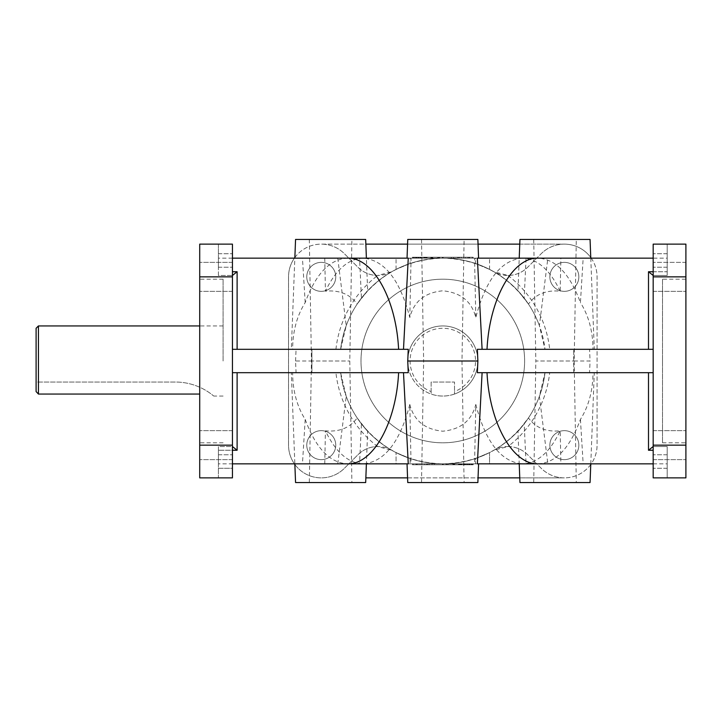 <?xml version="1.0" encoding="UTF-8"?>
<svg xmlns="http://www.w3.org/2000/svg" width="722" height="722" viewBox="0 0 722 722"><rect width="100%" height="100%" fill="white"/><g stroke="black" fill="none" stroke-linecap="round" stroke-linejoin="round"><path stroke-width="0.54" stroke-dasharray="3.61 2.71" d="M464.3 464.778L473.081 464.778L473.081 463.849L458.551 463.849L473.045 463.849L458.551 463.849L464.661 463.849L464.661 464.778L464.661 463.849L459.589 463.849L473.081 463.849L465.654 463.849L465.645 464.778L472.026 464.778L472.026 463.849L458.551 463.849L473.081 463.849L458.551 463.849L473.081 463.849L458.551 463.849L473.081 463.849L458.551 463.849L472.026 463.849L472.026 464.778L447.053 464.778L472.152 464.778L459.526 464.778L471.998 464.778L472.026 463.849L458.551 463.849L473.081 463.849L473.081 464.778L458.551 464.778L458.551 463.849L458.551 464.778L472.035 464.778L464.553 464.778L464.553 463.849L473.036 463.849L473.036 464.778L473.036 463.849L458.506 463.849L458.506 464.778L459.562 464.778L459.562 463.849L459.562 464.778L471.168 464.778L471.168 463.849L471.998 463.849L471.998 464.778L415.06 464.778L415.06 463.849L412.424 463.849L415.276 463.849L412.424 463.849L413.571 463.849L412.424 463.849L412.424 464.778L429.22 464.778L421.756 464.778L421.756 463.849L432.054 463.849L432.054 464.778L432.054 463.849L432.054 464.778L432.054 463.849L432.054 464.778L412.424 464.778L432.054 464.778L412.424 464.778L419.969 464.778L419.969 463.849L419.969 464.778L412.424 464.778L432.054 464.778L418.399 464.778L424.346 464.778L424.355 463.849L427.92 463.849L412.424 463.849L432.054 463.849L416.603 463.849L427.911 463.849L418.399 463.849L424.346 463.849L424.346 464.778L424.355 463.849L424.346 464.778L424.346 463.849L424.346 464.778L416.648 464.778L419.969 464.778L419.969 463.849L412.424 463.849L442.83 463.849A102.849 102.849 0 0 1 346.226 396.333L340.631 372.687L311.913 372.687L311.913 361L295.551 361L296.065 372.687L291.327 372.687L294.838 463.849M465.654 257.222L465.654 258.151L473.199 258.151L453.56 258.151L457.522 258.151L453.56 258.151L453.56 257.222L453.56 258.151L453.56 257.222L473.199 257.222L464.336 257.222L473.199 257.222L465.654 257.222L465.654 258.151L465.654 257.222L465.654 258.151L443.191 258.151L443.191 257.222L443.191 258.151L443.191 257.222L469.652 257.222L443.191 257.222L443.191 258.151L463.903 258.151L461.268 258.151L461.268 257.222L461.268 258.151L461.268 257.222L461.259 258.151L461.268 257.222L457.712 257.222L473.199 257.222L443.191 257.222L463.903 257.222L461.259 257.222L461.259 258.151L459.481 258.151L473.199 258.151L442.794 258.151A102.849 102.849 0 0 0 391.703 271.752A28.05 28.05 0 0 1 357.932 267.239L344.403 253.711A32.725 32.725 0 0 0 321.263 244.126A32.725 32.725 0 0 1 344.403 253.711L357.932 267.239A28.05 28.05 0 0 0 377.669 275.461L391.703 271.752A102.849 102.849 0 0 0 340.631 349.313L346.226 325.667A102.849 102.849 0 0 1 442.812 258.151A102.849 102.849 0 0 0 410.087 263.503L396.062 269.396L410.087 263.503A102.849 102.849 0 0 1 442.812 258.151L363.193 258.151C384.456 259.983 399.997 279.793 409.807 317.572C413.877 301.435 424.87 292.509 442.785 290.804C460.753 292.527 471.764 301.453 475.807 317.572L474.562 258.151L522.421 258.151L442.812 258.151C406.63 259.225 378.084 274.522 357.164 304.061C349.971 294.179 339.394 289.883 325.442 291.174C335.739 269.712 348.32 258.702 363.193 258.151L347.517 258.151C329.783 259.153 315.676 273.963 305.198 302.581C296.932 315.749 292.735 331.326 292.627 349.313L232.439 349.313L232.439 267.239L232.439 275.461L218.414 275.461L218.414 258.151L218.414 275.461L232.439 275.461L237.114 271.752L237.114 349.313L408.255 349.313M291.327 372.687L292.627 372.687C292.735 390.674 296.932 406.251 305.198 419.419L302.455 463.849L442.812 463.849A102.849 102.849 0 0 1 410.087 458.497L396.062 452.604L410.087 458.497A102.849 102.849 0 0 0 442.812 463.849A102.849 102.849 0 0 1 391.703 450.248A28.05 28.05 0 0 0 357.932 454.761L344.403 468.289A32.725 32.725 0 0 1 294.865 464.481M407.75 361A35.062 35.062 0 0 1 442.812 325.938A35.062 35.062 0 0 1 454.499 394.059L454.499 382.037L431.124 382.037L431.124 394.059A35.062 35.062 0 0 1 442.812 325.938A35.062 35.062 0 0 1 477.874 361A35.062 35.062 0 0 1 442.812 396.062A35.062 35.062 0 0 1 407.75 361M38.437 325.938L38.437 394.059L199.714 394.059M223.089 361L223.089 279.188L223.089 361M653.175 463.849L667.2 463.849L667.2 450.248L667.2 463.849M653.175 446.539L667.2 446.539L667.2 454.761L667.2 446.539L653.175 446.539L653.175 372.687L653.175 454.761L653.175 446.539L648.5 450.248L648.5 372.687L653.175 372.687L592.997 372.687C592.879 390.665 588.692 406.242 580.425 419.419C569.938 448.037 555.832 462.847 538.107 463.849M218.414 463.849L218.414 450.248L218.414 463.849L232.439 463.849M292.627 372.687L232.439 372.687L232.439 349.313L237.114 349.313M305.198 419.419C315.676 448.037 329.783 462.847 347.517 463.849M560.182 291.174C549.884 269.712 537.294 258.702 522.421 258.151L560.877 258.151L560.182 291.174C546.211 289.892 535.634 294.188 528.459 304.061C507.539 274.522 478.984 259.225 442.812 258.151A102.849 102.849 0 0 0 361.433 298.105L367.651 290.804L366.388 258.151M232.439 258.151L218.414 258.151M363.193 463.849L411.053 463.849L409.807 404.428C399.997 442.207 384.456 462.017 363.193 463.849C348.32 463.298 335.739 452.288 325.442 430.826C339.394 432.117 349.971 427.821 357.164 417.939C378.084 447.478 406.63 462.775 442.812 463.849L522.421 463.849C537.294 463.298 549.884 452.288 560.182 430.826C546.211 432.108 535.634 427.812 528.459 417.939C516.609 433.065 515.183 435.05 524.181 423.895L526.067 463.849L442.812 463.849C478.984 462.775 507.539 447.478 528.459 417.939M459.481 257.222L469.011 257.222L459.481 257.222L459.463 258.151L457.712 258.151L459.472 258.151L457.694 258.151L463.867 258.151L463.867 257.222L463.867 258.151L463.903 257.222L463.867 258.151L456.403 258.151L473.199 258.151L473.199 257.222L473.199 258.151L473.199 257.222L473.199 258.151L473.199 257.222L456.403 257.222L463.867 257.222L463.867 258.151L453.56 258.151L453.56 257.222L453.56 258.151L473.199 258.151L470.545 258.151L470.554 257.222L438.092 257.222L438.092 258.151L464.336 258.151L410.087 258.151L475.536 258.151L337.752 258.151L359.556 258.151L361.433 298.105C370.431 286.95 369.005 288.935 357.164 304.061M590.786 463.849L594.287 372.687L589.558 372.687L590.064 361L573.701 361L573.701 372.687L549.695 372.687A107.524 107.524 0 0 1 507.954 446.539L507.855 446.539A28.05 28.05 0 0 0 493.911 450.248A102.849 102.849 0 0 1 442.812 463.849L410.087 463.849L463.325 463.849L443.263 463.849L443.263 464.778L415.06 464.778L443.263 464.778L443.263 463.849L443.263 464.778L443.263 463.849L443.263 464.778L448.218 464.778L448.218 463.849M590.064 482.549L519.948 482.549M357.164 417.939C369.005 433.065 370.431 435.05 361.433 423.895A102.849 102.849 0 0 0 524.181 423.895L517.972 431.196L519.226 463.849M519.768 477.874L564.351 477.874A32.725 32.725 0 0 1 541.211 468.289L527.683 454.761A28.05 28.05 0 0 0 507.855 446.539L493.911 450.248A102.849 102.849 0 0 0 544.993 372.687L539.397 396.333L547.863 463.849L526.067 463.849M653.175 445.149L685.9 445.149L685.9 477.874L667.2 477.874L667.2 454.761L667.2 477.874L653.175 477.874L653.175 244.126L653.175 275.461L667.2 275.461L667.2 244.126L667.2 275.461L667.2 271.752L667.2 275.461L653.175 275.461L648.5 271.752L667.2 271.752L667.2 258.151L653.175 258.151M199.714 361L199.714 279.188L199.714 361M685.9 361L685.9 279.188L685.9 361M662.525 279.188L662.525 361L662.525 279.188L685.9 279.188M442.812 279.188A81.812 81.812 0 0 0 361 361A81.812 81.812 0 0 0 442.812 442.812A81.812 81.812 0 0 0 524.614 361A81.812 81.812 0 0 0 442.812 279.188A81.812 81.812 0 0 0 361 361A81.812 81.812 0 0 0 442.812 442.812A81.812 81.812 0 0 0 524.614 361A81.812 81.812 0 0 0 442.812 279.188M36.1 328.275L36.1 391.568L36.1 382.037L175.338 382.037A59.601 59.601 0 0 1 211.23 394.059C214.578 396.703 214.578 396.703 211.23 394.059C214.578 396.703 214.578 396.703 211.23 394.059A59.601 59.601 0 0 0 175.338 382.037L36.1 382.037L36.1 391.568M431.124 391.568L431.124 382.037L454.499 382.037L454.499 394.059C446.692 396.703 438.904 396.703 431.124 394.059L431.124 391.568A32.725 32.725 0 0 1 442.812 328.275A32.725 32.725 0 0 1 454.499 391.568M295.551 361L296.065 349.313L291.327 349.313L294.838 258.151M291.327 349.313L292.627 349.313M305.198 302.581L302.455 258.151M324.747 258.151L325.442 291.174M309.323 239.451L311.444 361L349.782 361L311.444 361L309.323 482.549L351.903 482.549L349.782 361L351.903 239.451L309.323 239.451L351.903 239.451M533.72 239.451L535.841 361L574.171 361L535.841 361L533.72 482.549L576.291 482.549L574.171 361L576.291 239.451L533.72 239.451L576.291 239.451M421.522 239.451L423.643 361L461.972 361L423.643 361L421.522 482.549L464.102 482.549L461.972 361L464.102 239.451L421.522 239.451L464.102 239.451M296.065 372.687L232.439 372.687L232.439 446.539L218.414 446.539L218.414 454.761L218.414 446.539L218.414 450.248L218.414 446.539L232.439 446.539L232.439 454.761L232.439 349.313L296.065 349.313M359.556 463.849L442.812 463.849L359.556 463.849L361.433 423.895L367.651 431.196L366.388 463.849M294.414 463.849A32.725 32.725 0 0 1 288.538 445.149L288.538 276.851A32.725 32.725 0 0 1 321.263 244.126L365.855 244.126M377.669 446.539A107.524 107.524 0 0 1 335.929 372.687L340.631 372.687A102.849 102.849 0 0 0 391.703 450.248L377.669 446.539A28.05 28.05 0 0 0 357.932 454.761L344.403 468.289A32.725 32.725 0 0 1 288.538 445.149L288.538 276.851A32.725 32.725 0 0 1 294.414 258.151M294.865 257.519A32.725 32.725 0 0 1 321.263 244.126L564.351 244.126A32.725 32.725 0 0 0 541.211 253.711A32.725 32.725 0 0 1 590.758 257.519M591.21 258.151A32.725 32.725 0 0 1 597.076 276.851L597.076 445.149A32.725 32.725 0 0 1 541.211 468.289L527.683 454.761A28.05 28.05 0 0 0 507.954 446.539M199.714 445.149L199.714 477.874L218.414 477.874L218.414 468.289L218.414 477.874L232.439 477.874L232.439 430.655L232.439 459.634L232.439 445.149L232.439 459.634L232.439 445.149L199.714 445.149L199.714 244.126L218.414 244.126L218.414 267.239L218.414 244.126L232.439 244.126L232.439 445.149M685.9 262.366L685.9 276.851L685.9 262.366L685.9 276.851L685.9 262.366L653.175 262.366L685.9 262.366M564.351 459.634A14.494 14.494 0 0 1 549.866 445.149A14.494 14.494 0 0 1 564.351 430.655A14.494 14.494 0 0 1 578.845 445.149A14.494 14.494 0 0 1 564.351 459.634A14.494 14.494 0 0 1 549.866 445.149A14.494 14.494 0 0 1 564.351 430.655A14.494 14.494 0 0 1 578.845 445.149A14.494 14.494 0 0 1 564.351 459.634M564.351 291.345A14.494 14.494 0 0 1 549.866 276.851A14.494 14.494 0 0 1 564.351 262.366A14.494 14.494 0 0 1 578.845 276.851A14.494 14.494 0 0 1 564.351 291.345A14.494 14.494 0 0 1 549.866 276.851A14.494 14.494 0 0 1 564.351 262.366A14.494 14.494 0 0 1 578.845 276.851A14.494 14.494 0 0 1 564.351 291.345M321.263 291.345A14.494 14.494 0 0 1 306.769 276.851A14.494 14.494 0 0 1 321.263 262.366A14.494 14.494 0 0 1 335.757 276.851A14.494 14.494 0 0 1 321.263 291.345A14.494 14.494 0 0 1 306.769 276.851A14.494 14.494 0 0 1 321.263 262.366A14.494 14.494 0 0 1 335.757 276.851A14.494 14.494 0 0 1 321.263 291.345M321.263 459.634A14.494 14.494 0 0 1 306.769 445.149A14.494 14.494 0 0 1 321.263 430.655A14.494 14.494 0 0 1 335.757 445.149A14.494 14.494 0 0 1 321.263 459.634A14.494 14.494 0 0 1 306.769 445.149A14.494 14.494 0 0 1 321.263 430.655A14.494 14.494 0 0 1 335.757 445.149A14.494 14.494 0 0 1 321.263 459.634M528.459 304.061C516.609 288.935 515.183 286.95 524.181 298.105A102.849 102.849 0 0 0 442.812 258.151A102.849 102.849 0 0 1 493.911 271.752A28.05 28.05 0 0 0 527.683 267.239L541.211 253.711L527.683 267.239A28.05 28.05 0 0 1 507.954 275.461L493.911 271.752A102.849 102.849 0 0 1 544.993 349.313L573.701 349.313L544.993 349.313L539.397 325.667L547.863 258.151L430.971 258.151L442.794 258.151L432.415 258.151L438.561 258.151L438.092 258.151L438.453 257.222L431.332 257.222L430.899 258.151M590.786 258.151L594.287 349.313L589.558 349.313L590.064 361M359.556 258.151L442.812 258.151A102.849 102.849 0 0 1 475.536 263.503A102.849 102.849 0 0 0 442.812 258.151L526.067 258.151L524.181 298.105L517.972 290.804L519.226 258.151M560.877 258.151L538.107 258.151C555.832 259.153 569.938 273.963 580.425 302.581L583.168 258.151M589.558 372.687L653.175 372.687L653.175 349.313L592.997 349.313C592.879 331.335 588.692 315.758 580.425 302.581M592.997 349.313L594.287 349.313M477.359 349.313L482.097 349.313L482.025 347.535M403.589 347.535L403.526 349.313M408.264 258.151L363.193 258.151M477.359 258.151L474.562 258.151M403.589 374.465L403.526 372.687L408.255 372.687M482.025 374.465L482.097 372.687L477.359 372.687M477.865 482.549L407.75 482.549M411.053 463.849L408.264 463.849M409.807 404.428C413.877 420.565 424.87 429.491 442.785 431.196C460.753 429.473 471.764 420.547 475.807 404.428L474.562 463.849L477.359 463.849M365.675 482.549L295.56 482.549M337.752 463.849L346.226 396.333M447.532 464.778L447.162 463.849L453.199 463.849L447.053 463.849L447.532 464.778M454.725 464.778L454.725 463.849M467.197 464.778L466.908 463.849L470.988 463.849M448.218 464.778L413.327 464.778L453.786 464.778L453.786 463.849L453.199 463.849L467.197 463.849M472.91 463.849L470.157 463.849L472.91 463.849L472.838 464.778L470.157 464.778L472.91 464.778L472.91 463.849M460.591 463.849L460.591 464.778L458.551 464.778L465.654 464.778L465.645 463.849L472.026 463.849L472.026 464.778L472.026 463.849L453.272 463.849L453.714 464.778L470.988 464.778M460.582 464.778L458.506 464.778L458.506 463.849L471.168 463.849L460.149 463.849L461.809 463.849L461.448 464.778L461.809 463.849L454.219 463.849L454.219 464.778L454.652 463.849L464.3 463.849M446.476 464.778L446.006 463.849L446.476 464.778L446.006 464.778L446.476 463.849M467.63 464.778L467.63 463.849L461.268 463.849L467.63 463.849L461.268 463.849L467.63 463.849L467.63 464.778L461.268 464.778L467.63 464.778L467.63 463.849L467.63 464.778L461.268 464.778L461.268 463.849L461.268 464.778L467.63 464.778L467.63 463.849M472.035 464.778L472.035 463.849L472.035 464.778M469.399 464.778L469.399 463.849M421.711 463.849L442.433 463.849L421.711 463.849L421.711 464.778L442.433 464.778L442.433 463.849L415.962 463.849L442.433 463.849L434.292 463.849L442.433 463.849L442.433 464.778L421.711 464.778M423.633 464.778L442.433 464.778L423.633 464.778M435.42 464.778L442.433 464.778L442.433 463.849L442.433 464.778L435.42 464.778M459.219 463.849L461.295 463.849L459.219 463.849M459.219 464.778L461.295 464.778L459.219 464.778M470.356 463.849L461.295 463.849L470.356 463.849M470.356 464.778L461.295 464.778L470.356 464.778M461.502 463.849L470.175 463.849L461.502 463.849M418.372 464.778L426.133 464.778L418.372 464.778M459.391 257.222L459.391 258.151M430.971 257.222L430.971 258.151L430.971 257.222L412.578 257.222L412.578 258.151L412.578 257.222L425.041 257.222L420.366 257.222L420.366 258.151L412.533 258.151L412.533 257.222L427.072 257.222L427.072 258.151L427.072 257.222L413.58 257.222L419.978 257.222L413.58 257.222L413.58 258.151L413.589 257.222L413.589 258.151L419.978 258.151L419.978 257.222L419.978 258.151L427.117 258.151L427.117 257.222L427.117 258.151L413.625 258.151L413.625 257.222L413.625 258.151L432.343 258.151L431.909 257.222L430.971 257.222L439.463 257.222L439.138 258.151L439.608 258.151L439.138 257.222L431.909 257.222L432.343 258.151M430.899 257.222L414.374 257.222L416.982 257.222L414.446 257.222L414.446 258.151L420.989 258.151L420.953 257.222L420.953 258.151L427.072 258.151L412.533 258.151L420.366 258.151M423.534 257.222L420.953 257.222L423.534 257.222L423.534 258.151M420.366 257.222L412.533 257.222L412.533 258.151L421.314 258.151M426.395 258.151L424.319 258.151L426.395 258.151M426.395 257.222L424.319 257.222L426.395 257.222M415.258 258.151L424.319 258.151L415.258 258.151M415.258 257.222L424.319 257.222L415.258 257.222M413.95 258.151L415.439 258.151L413.95 258.151L415.439 258.151L413.95 258.151L413.471 257.222L415.439 257.222L413.95 257.222M424.121 258.151L415.439 258.151L424.121 258.151M424.121 257.222L415.439 257.222L424.121 257.222M415.673 257.222L415.673 258.151L418.137 258.151L417.993 257.222L424.355 257.222L416.215 257.222L416.215 258.151L413.58 258.151L413.58 257.222L427.072 257.222L412.533 257.222L427.072 257.222L415.673 257.222L418.137 257.222L418.137 258.151L416.107 258.151L416.107 257.222L418.065 257.222L415.601 257.222L421.061 257.222L412.569 257.222L427.072 257.222L412.533 257.222L427.117 257.222L426.061 257.222L426.061 258.151L426.061 257.222L413.625 257.222L420.023 257.222L420.023 258.151L420.023 257.222L431.837 257.222L431.837 258.151L432.415 258.151L414.627 258.151M437.406 258.151L422.289 258.151L442.36 258.151L437.406 258.151L437.406 257.222L432.776 257.222L470.554 257.222L437.406 257.222M450.203 258.151L443.191 258.151L450.203 258.151M461.99 258.151L443.191 258.151L461.99 258.151M421.314 257.222L421.061 258.151L412.578 258.151L427.072 258.151L412.533 258.151L431.404 258.151L431.404 257.222L423.814 257.222L424.175 258.151M463.686 257.222L439.138 257.222L463.686 257.222L463.686 258.151M442.794 257.222L442.794 258.151L442.36 257.222L442.36 258.151L442.36 257.222L464.336 257.222L432.343 257.222M414.627 257.222L424.175 257.222M412.713 258.151L415.457 258.151L412.713 258.151L412.785 257.222L415.457 257.222L412.713 257.222L412.713 258.151M418.426 257.222L418.426 258.151M438.092 257.222L438.561 258.151L438.092 257.222M416.368 463.849L428.101 463.849L416.368 463.849M416.368 464.778L428.101 464.778L416.368 464.778M427.397 463.849L427.92 463.849L427.397 463.849M426.233 464.778L426.233 463.849M469.246 258.151L457.522 258.151L469.246 258.151M469.246 257.222L457.522 257.222L469.246 257.222M459.463 258.151L465.654 258.151M475.536 258.151L489.561 258.151L475.536 258.151L475.536 263.503L489.561 269.396L475.536 263.503L475.536 258.151M410.087 258.151L396.062 258.151L410.087 258.151L410.087 263.503L410.087 258.151M414.518 258.151L414.518 257.222M412.578 258.151L427.072 258.151L412.578 258.151L412.578 257.222L412.578 258.151M417.054 258.151L418.038 258.151L417.054 258.151L417.054 257.222L417.054 258.151M396.062 463.849L410.087 463.849L396.062 463.849L396.062 452.604L396.062 463.849M489.561 463.849L475.536 463.849L489.561 463.849L489.561 452.604L475.536 458.497L489.561 452.604L489.561 463.849M471.096 463.849L471.24 464.778L471.096 463.849M473.036 463.849L458.551 463.849L473.036 463.849L473.036 464.778L473.036 463.849M468.56 463.849L467.585 463.849L468.56 463.849L468.56 464.778L467.585 464.778L468.56 464.778L468.56 463.849M438.994 257.222L439.463 257.222L438.994 258.151M439.138 257.222L439.608 257.222L439.138 258.151M416.215 258.151L416.215 257.222M417.885 257.222L417.885 258.151M426.269 257.222L426.558 258.151L426.269 257.222M419.969 464.778L419.969 463.849M465.248 464.778L465.248 463.849M458.551 464.778L458.551 463.849L458.551 464.778M473.081 464.778L473.081 463.849L473.081 464.778M464.544 464.778L464.544 463.849L464.544 464.778M469.805 464.778L469.805 463.849M461.836 464.778L461.836 463.849M468.686 464.778L468.686 463.849L468.686 464.778M467.585 464.778L467.585 463.849L467.585 464.778M459.589 464.778L459.589 463.849L459.589 464.778M464.372 464.778L464.372 463.849L464.372 464.778M465.654 464.778L465.654 463.849M465.744 464.778L465.744 463.849M446.62 464.778L446.151 464.778L446.62 463.849M467.739 464.778L467.558 463.849L467.739 464.778M459.345 464.778L459.057 463.849L459.345 464.778M482.097 349.313L589.558 349.313M653.175 372.687L653.175 244.126L685.9 244.126L685.9 445.149M590.758 464.481A32.725 32.725 0 0 1 564.351 477.874L365.855 477.874M407.569 477.874L478.045 477.874M324.747 463.849L325.442 430.826M667.2 258.151L667.2 271.752L653.175 271.752M409.807 317.572L411.053 258.151M477.865 239.451L407.75 239.451M573.701 361L573.701 349.313L573.701 372.687L549.695 372.687M526.067 258.151L547.863 258.151M590.064 239.451L519.948 239.451M335.929 372.687L311.913 372.687L311.913 349.313L340.631 349.313L311.913 349.313L311.913 361M232.439 468.289L232.439 454.761L232.439 468.289L218.414 468.289L218.414 454.761L218.414 468.289L232.439 468.289M519.768 244.126L564.351 244.126A32.725 32.725 0 0 1 597.076 276.851L597.076 445.149A32.725 32.725 0 0 1 591.21 463.849M407.569 244.126L478.045 244.126M232.439 446.539L237.114 450.248L218.414 450.248L232.439 450.248M232.439 372.687L403.526 372.687M539.397 396.333A102.849 102.849 0 0 1 442.812 463.849L547.863 463.849M648.5 372.687L482.097 372.687M475.807 404.428C485.617 442.207 501.158 462.017 522.421 463.849L474.562 463.849M580.425 419.419L583.168 463.849L560.877 463.849L560.182 430.826M560.877 463.849L522.421 463.849M464.102 482.549L421.522 482.549M576.291 482.549L533.72 482.549M351.903 482.549L309.323 482.549M337.752 258.151L346.226 325.667M365.675 239.451L295.56 239.451M662.525 361L662.525 442.812L662.525 361M653.175 275.461L653.175 349.313M592.997 372.687L594.287 372.687M522.421 258.151C501.158 259.983 485.617 279.793 475.807 317.572M442.812 258.151A102.849 102.849 0 0 1 539.397 325.667M232.439 275.461L232.439 349.313M475.536 458.497A102.849 102.849 0 0 1 442.812 463.849A102.849 102.849 0 0 0 475.536 458.497L475.536 463.849L475.536 458.497M489.561 269.396L489.561 258.151L489.561 269.396M396.062 269.396L396.062 258.151L396.062 269.396M432.415 257.222L432.415 258.151L432.415 257.222M431.765 257.222L431.765 258.151M424.031 257.222L424.031 258.151M423.67 257.222L423.67 258.151M424.428 257.222L424.428 258.151L424.428 257.222M424.5 257.222L424.5 258.151M425.33 257.222L425.33 258.151M420.917 257.222L420.917 258.151M416.91 257.222L416.91 258.151M415.457 257.222L415.457 258.151L415.457 257.222M416.982 257.222L416.982 258.151M418.57 257.222L418.57 258.151M418.787 257.222L418.787 258.151M420.989 257.222L420.989 258.151M425.475 257.222L425.475 258.151M424.644 257.222L424.644 258.151L424.644 257.222M431.837 257.222L431.837 258.151L431.837 257.222M439.608 257.222L439.608 258.151M425.114 257.222L425.114 258.151L426.702 258.151L415.673 258.151M430.971 258.151L425.114 258.151M426.702 257.222L426.702 258.151M426.341 257.222L426.341 258.151M421.458 257.222L421.458 258.151M421.242 257.222L421.242 258.151L421.242 257.222M419.004 257.222L419.004 258.151M415.601 257.222L415.601 258.151M418.931 257.222L418.931 258.151M424.969 257.222L424.969 258.151M430.826 257.222L430.826 258.151M443.191 257.222L443.191 258.151L443.191 257.222M422.289 257.222L422.289 258.151M442.36 257.222L442.36 258.151M427.072 257.222L427.072 258.151L427.072 257.222M419.879 257.222L419.879 258.151M412.533 257.222L412.533 258.151L412.533 257.222M419.969 257.222L419.969 258.151M413.589 257.222L413.589 258.151L413.589 257.222M417.993 258.151L424.355 258.151L417.993 258.151L424.355 258.151L417.993 258.151L417.993 257.222M424.355 257.222L424.355 258.151L424.355 257.222M416.937 257.222L416.937 258.151L416.937 257.222M426.025 257.222L426.025 258.151L426.025 257.222M418.038 257.222L418.038 258.151L418.038 257.222L417.054 257.222L418.038 257.222M423.778 257.222L423.778 258.151M415.809 257.222L415.809 258.151M421.079 257.222L421.079 258.151L421.079 257.222M421.756 464.778L421.756 463.849M465.6 464.778L465.6 463.849L465.6 464.778M443.263 464.778L463.325 464.778L443.263 464.778L443.263 463.849M463.325 464.778L463.325 463.849M442.433 464.778L442.433 463.849L442.433 464.778M453.199 464.778L453.199 463.849L453.199 464.778M454.797 464.778L454.797 463.849M460.654 464.778L460.654 463.849M466.692 464.778L466.692 463.849M470.013 464.778L470.013 463.849M469.941 464.778L469.941 463.849M466.62 464.778L466.62 463.849M464.156 464.778L464.156 463.849M459.273 464.778L459.273 463.849M458.912 464.778L458.912 463.849M460.51 464.778L460.51 463.849M446.006 464.778L446.006 463.849M453.786 464.778L453.786 463.849L453.786 464.778M460.979 464.778L460.979 463.849L460.979 464.778M460.149 464.778L460.149 463.849M464.625 464.778L464.625 463.849M466.836 464.778L466.836 463.849M467.053 464.778L467.053 463.849M468.641 464.778L468.641 463.849M470.157 464.778L470.157 463.849L470.157 464.778M468.713 464.778L468.713 463.849M464.697 464.778L464.697 463.849M460.293 464.778L460.293 463.849M461.123 464.778L461.123 463.849M461.196 464.778L461.196 463.849L461.196 464.778M461.954 464.778L461.954 463.849M461.593 464.778L461.593 463.849M453.858 464.778L453.858 463.849M391.703 450.248A102.849 102.849 0 0 1 340.631 372.687M653.175 450.248L648.5 450.248M237.114 372.687L237.114 450.248M340.631 349.313A102.849 102.849 0 0 1 391.703 271.752M232.439 271.752L237.114 271.752M218.414 267.239L232.439 267.239L218.414 267.239M218.414 454.761L232.439 454.761L218.414 454.761M648.5 349.313L648.5 271.752M667.2 454.761L653.175 454.761L667.2 454.761M667.2 267.239L653.175 267.239L667.2 267.239M442.83 464.778L442.83 463.849M454.652 464.778L454.652 463.849M471.637 463.849L471.637 464.778M468.975 464.778L468.975 463.849M462.08 464.778L462.08 463.849M412.424 464.778L412.424 463.849L412.424 464.778M467.694 257.222L467.694 258.151M416.639 257.222L416.639 258.151M425.709 258.151L425.709 257.222M424.915 258.151L424.915 257.222M438.561 257.222L438.561 258.151M421.928 464.778L421.928 463.849M459.905 463.849L459.905 464.778M468.957 464.778L468.957 463.849M426.16 464.778L426.16 463.849M429.22 464.778L429.22 463.849M417.921 464.778L417.921 463.849M416.666 257.222L416.666 258.151M425.023 258.151L425.023 257.222M410.087 458.497L410.087 463.849L410.087 458.497M667.2 253.711L653.175 253.711L667.2 253.711M218.414 253.711L232.439 253.711L218.414 253.711M667.2 468.289L653.175 468.289L667.2 468.289M507.954 275.461A107.524 107.524 0 0 1 549.695 349.313M335.929 349.313A107.524 107.524 0 0 1 377.669 275.461M232.439 276.851L199.714 276.851M653.175 276.851L685.9 276.851M544.993 372.687A102.849 102.849 0 0 1 493.911 450.248M223.089 325.938L199.714 325.938M223.089 279.188L199.714 279.188M232.439 430.655L199.714 430.655L232.439 430.655M232.439 262.366L199.714 262.366L232.439 262.366M653.175 430.655L685.9 430.655L653.175 430.655M473.199 463.849L473.199 464.778M472.269 463.849L472.269 464.778M415.962 463.849L415.962 464.778M434.292 463.849L434.292 464.778M452.838 463.849L452.838 464.778M458.47 463.849L458.47 464.778L458.47 463.849M472.152 463.849L472.152 464.778L472.152 463.849M459.526 463.849L459.526 464.778L459.526 463.849M416.648 463.849L416.648 464.778L416.648 463.849M427.92 463.849L427.92 464.778M416.603 463.849L416.603 464.778M458.416 258.151L458.416 257.222M468.722 258.151L468.722 257.222M469.011 258.151L469.011 257.222M468.966 258.151L468.966 257.222L468.966 258.151M457.694 258.151L457.694 257.222M427.144 258.151L427.144 257.222L427.144 258.151M412.424 258.151L412.424 257.222M413.471 258.151L413.471 257.222L413.471 258.151M426.097 258.151L426.097 257.222L426.097 258.151M432.776 258.151L432.776 257.222M451.322 258.151L451.322 257.222M469.652 258.151L469.652 257.222M413.354 258.151L413.354 257.222M472.296 258.151L472.296 257.222M413.327 463.849L413.327 464.778M416.901 463.849L416.901 464.778M427.198 463.849L427.198 464.778M473.199 258.151L473.199 257.222L473.199 258.151M653.175 459.634L685.9 459.634L653.175 459.634M653.175 291.345L685.9 291.345L653.175 291.345M232.439 291.345L199.714 291.345L232.439 291.345M232.439 459.634L199.714 459.634L232.439 459.634M662.525 442.812L685.9 442.812M223.089 442.812L199.714 442.812M223.089 396.062L213.739 396.062"/><path stroke-width="1.08" d="M38.437 325.938L36.1 328.275L36.1 391.568L38.437 394.059L38.437 325.938L199.714 325.938M482.097 372.687L477.359 463.849L653.175 463.849M232.439 463.849L347.517 463.849C372.886 464.715 396.152 423.191 398.607 372.687M398.607 349.313C396.152 298.809 372.886 257.285 347.517 258.151L232.439 258.151M519.226 463.849L519.948 482.549L590.064 482.549L590.786 463.849M653.175 275.461L648.5 271.752L648.5 349.313M36.1 391.568L38.437 394.059L199.714 394.059M294.838 258.151L295.56 239.451L365.675 239.451L366.388 258.151M232.439 446.539L237.114 450.248L237.114 372.687M294.414 258.151A32.725 32.725 0 0 1 294.865 257.519M294.865 464.481A32.725 32.725 0 0 1 294.414 463.849M232.439 275.461L237.114 271.752L232.439 271.752M519.226 258.151L519.948 239.451L590.064 239.451L590.786 258.151M653.175 258.151L477.359 258.151L482.097 349.313M482.007 346.957L482.025 347.535M403.526 349.313L403.589 347.535M407.037 258.151L407.75 239.451L477.865 239.451L478.587 258.151M347.517 258.151L408.264 258.151L403.616 346.957M232.439 349.313L408.255 349.313L407.75 361L477.874 361L477.359 349.313L653.175 349.313M403.526 372.687L403.589 374.465M482.007 375.043L482.025 374.465M407.037 463.849L407.75 482.549L477.865 482.549L478.587 463.849M294.838 463.849L295.56 482.549L365.675 482.549L366.388 463.849M653.175 446.539L648.5 450.248L653.175 450.248M365.855 477.874L407.569 477.874M478.045 477.874L519.768 477.874M487.016 349.313C489.462 298.809 512.737 257.285 538.107 258.151M477.874 361L477.359 372.687L653.175 372.687M232.439 372.687L408.255 372.687L407.75 361M302.455 463.849L408.264 463.849L403.616 375.043M232.439 276.851L232.439 244.126L199.714 244.126L199.714 477.874L232.439 477.874L232.439 276.851L199.714 276.851M667.2 477.874L685.9 477.874L685.9 244.126L653.175 244.126L653.175 477.874L667.2 477.874M591.21 463.849A32.725 32.725 0 0 1 590.758 464.481M590.758 257.519A32.725 32.725 0 0 1 591.21 258.151M365.855 244.126L407.569 244.126M478.045 244.126L519.768 244.126M583.168 463.849L538.107 463.849C512.737 464.715 489.462 423.191 487.016 372.687M653.175 271.752L648.5 271.752M232.439 450.248L237.114 450.248M648.5 372.687L648.5 450.248M237.114 349.313L237.114 271.752M232.439 445.149L199.714 445.149M653.175 445.149L685.9 445.149M653.175 276.851L685.9 276.851"/></g></svg>
